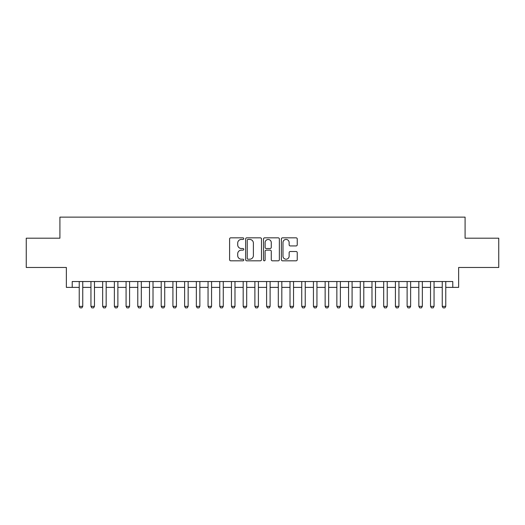 <?xml version="1.0" encoding="UTF-8"?>
<svg xmlns="http://www.w3.org/2000/svg" width="525" height="525" viewBox="0 0 525 525"><rect width="100%" height="100%" fill="white"/><g stroke="black" fill="none" stroke-linecap="round" stroke-linejoin="round"><path stroke-width="0.79" d="M243.764 238.639A0.807 0.807 0 0 0 242.957 237.832L230.744 237.832A1.148 1.148 0 0 0 229.596 238.98L229.596 259.672A1.148 1.148 0 0 0 230.744 260.82L242.957 260.82A0.807 0.807 0 0 0 243.764 260.013A0.807 0.807 0 0 0 242.957 259.212L241.382 259.212A3.675 3.675 0 0 1 237.7 255.531L237.7 253.811A3.675 3.675 0 0 1 241.382 250.13L242.957 250.13A0.807 0.807 0 0 0 243.764 249.329A0.807 0.807 0 0 0 242.957 248.522L241.382 248.522A3.675 3.675 0 0 1 237.7 244.84L237.7 243.121A3.675 3.675 0 0 1 241.382 239.439L242.957 239.439A0.807 0.807 0 0 0 243.764 238.639M296.093 245.936A1.148 1.148 0 0 0 297.242 244.788L297.242 238.98A1.148 1.148 0 0 0 296.093 237.832L282.529 237.832A1.148 1.148 0 0 0 281.38 238.98L281.38 259.672A1.148 1.148 0 0 0 282.529 260.82L296.093 260.82A1.148 1.148 0 0 0 297.242 259.672L297.242 252.656A1.148 1.148 0 0 0 296.093 251.508L290.286 251.508A1.148 1.148 0 0 0 289.137 252.656L289.137 256.134A3.078 3.078 0 0 1 286.066 259.212A3.078 3.078 0 0 1 282.988 256.134L282.988 242.517A3.078 3.078 0 0 1 286.066 239.439A3.078 3.078 0 0 1 289.137 242.517L289.137 244.788A1.148 1.148 0 0 0 290.286 245.936L296.093 245.936M72.214 287.385L72.214 281.531L452.786 281.531L452.786 287.385L458.64 287.385L458.64 267.474L498.75 267.474L498.75 238.199L465.084 238.199L465.084 217.127L59.916 217.127L59.916 238.199L26.25 238.199L26.25 267.474L66.36 267.474L66.36 287.385L79.236 287.385M261.496 238.98A1.148 1.148 0 0 0 260.348 237.832L246.783 237.832A1.148 1.148 0 0 0 245.634 238.98L245.634 259.672A1.148 1.148 0 0 0 246.783 260.82L260.348 260.82A1.148 1.148 0 0 0 261.496 259.672L261.496 238.98M264.652 237.832L278.217 237.832A1.148 1.148 0 0 1 279.366 238.98L279.366 259.672A1.148 1.148 0 0 1 278.217 260.82L272.416 260.82A1.148 1.148 0 0 1 271.267 259.672L271.267 251.278A1.148 1.148 0 0 0 270.113 250.13L266.267 250.13A1.148 1.148 0 0 0 265.112 251.278L265.112 260.013A0.807 0.807 0 0 1 264.311 260.82A0.807 0.807 0 0 1 263.504 260.013L263.504 238.98A1.148 1.148 0 0 1 264.652 237.832M82.753 287.385L90.95 287.385M94.461 287.385L102.657 287.385M106.168 287.385L114.371 287.385M117.882 287.385L126.079 287.385M129.59 287.385L137.786 287.385M141.304 287.385L149.5 287.385M153.011 287.385L161.208 287.385M164.719 287.385L172.915 287.385M176.433 287.385L184.629 287.385M188.14 287.385L196.337 287.385M199.854 287.385L208.051 287.385M211.562 287.385L219.758 287.385M223.269 287.385L231.466 287.385M234.983 287.385L243.18 287.385M246.691 287.385L254.887 287.385M258.398 287.385L266.602 287.385M270.113 287.385L278.309 287.385M281.82 287.385L290.017 287.385M293.534 287.385L301.731 287.385M305.242 287.385L313.438 287.385M316.949 287.385L325.146 287.385M328.663 287.385L336.86 287.385M340.371 287.385L348.567 287.385M352.085 287.385L360.281 287.385M363.792 287.385L371.989 287.385M375.5 287.385L383.696 287.385M387.214 287.385L395.41 287.385M398.921 287.385L407.118 287.385M410.629 287.385L418.832 287.385M422.343 287.385L430.539 287.385M434.05 287.385L442.247 287.385M445.764 287.385L452.786 287.385M248.043 239.439A0.807 0.807 0 0 0 247.242 240.247L247.242 258.405A0.807 0.807 0 0 0 248.043 259.212L249.71 259.212A3.675 3.675 0 0 0 253.391 255.531L253.391 243.121A3.675 3.675 0 0 0 249.71 239.439L248.043 239.439M271.267 242.576A3.078 3.078 0 0 0 268.19 239.498A3.078 3.078 0 0 0 265.112 242.576L265.112 247.373A1.148 1.148 0 0 0 266.267 248.522L270.113 248.522A1.148 1.148 0 0 0 271.267 247.373L271.267 242.576M82.753 281.531L82.753 306.357L81.874 307.873L80.115 307.873L79.236 306.357L79.236 281.531M79.236 306.357L82.753 306.357M94.461 281.531L94.461 306.357L93.581 307.873L91.829 307.873L90.95 306.357L90.95 281.531M90.95 306.357L94.461 306.357M106.168 281.531L106.168 306.357L105.295 307.873L103.537 307.873L102.657 306.357L102.657 281.531M102.657 306.357L106.168 306.357M117.882 281.531L117.882 306.357L117.003 307.873L115.244 307.873L114.371 306.357L114.371 281.531M114.371 306.357L117.882 306.357M129.59 281.531L129.59 306.357L128.71 307.873L126.958 307.873L126.079 306.357L126.079 281.531M126.079 306.357L129.59 306.357M141.304 281.531L141.304 306.357L140.424 307.873L138.666 307.873L137.786 306.357L137.786 281.531M137.786 306.357L141.304 306.357M153.011 281.531L153.011 306.357L152.132 307.873L150.373 307.873L149.5 306.357L149.5 281.531M149.5 306.357L153.011 306.357M164.719 281.531L164.719 306.357L163.846 307.873L162.087 307.873L161.208 306.357L161.208 281.531M161.208 306.357L164.719 306.357M176.433 281.531L176.433 306.357L175.553 307.873L173.795 307.873L172.915 306.357L172.915 281.531M172.915 306.357L176.433 306.357M188.14 281.531L188.14 306.357L187.261 307.873L185.509 307.873L184.629 306.357L184.629 281.531M184.629 306.357L188.14 306.357M199.854 281.531L199.854 306.357L198.975 307.873L197.216 307.873L196.337 306.357L196.337 281.531M196.337 306.357L199.854 306.357M211.562 281.531L211.562 306.357L210.683 307.873L208.924 307.873L208.051 306.357L208.051 281.531M208.051 306.357L211.562 306.357M223.269 281.531L223.269 306.357L222.39 307.873L220.638 307.873L219.758 306.357L219.758 281.531M219.758 306.357L223.269 306.357M234.983 281.531L234.983 306.357L234.104 307.873L232.345 307.873L231.466 306.357L231.466 281.531M231.466 306.357L234.983 306.357M246.691 281.531L246.691 306.357L245.812 307.873L244.059 307.873L243.18 306.357L243.18 281.531M243.18 306.357L246.691 306.357M258.398 281.531L258.398 306.357L257.526 307.873L255.767 307.873L254.887 306.357L254.887 281.531M254.887 306.357L258.398 306.357M270.113 281.531L270.113 306.357L269.233 307.873L267.474 307.873L266.602 306.357L266.602 281.531M266.602 306.357L270.113 306.357M281.82 281.531L281.82 306.357L280.941 307.873L279.188 307.873L278.309 306.357L278.309 281.531M278.309 306.357L281.82 306.357M293.534 281.531L293.534 306.357L292.655 307.873L290.896 307.873L290.017 306.357L290.017 281.531M290.017 306.357L293.534 306.357M305.242 281.531L305.242 306.357L304.362 307.873L302.61 307.873L301.731 306.357L301.731 281.531M301.731 306.357L305.242 306.357M316.949 281.531L316.949 306.357L316.076 307.873L314.317 307.873L313.438 306.357L313.438 281.531M313.438 306.357L316.949 306.357M328.663 281.531L328.663 306.357L327.784 307.873L326.025 307.873L325.146 306.357L325.146 281.531M325.146 306.357L328.663 306.357M340.371 281.531L340.371 306.357L339.491 307.873L337.739 307.873L336.86 306.357L336.86 281.531M336.86 306.357L340.371 306.357M352.085 281.531L352.085 306.357L351.205 307.873L349.447 307.873L348.567 306.357L348.567 281.531M348.567 306.357L352.085 306.357M363.792 281.531L363.792 306.357L362.913 307.873L361.154 307.873L360.281 306.357L360.281 281.531M360.281 306.357L363.792 306.357M375.5 281.531L375.5 306.357L374.627 307.873L372.868 307.873L371.989 306.357L371.989 281.531M371.989 306.357L375.5 306.357M387.214 281.531L387.214 306.357L386.334 307.873L384.576 307.873L383.696 306.357L383.696 281.531M383.696 306.357L387.214 306.357M398.921 281.531L398.921 306.357L398.042 307.873L396.29 307.873L395.41 306.357L395.41 281.531M395.41 306.357L398.921 306.357M410.629 281.531L410.629 306.357L409.756 307.873L407.997 307.873L407.118 306.357L407.118 281.531M407.118 306.357L410.629 306.357M422.343 281.531L422.343 306.357L421.463 307.873L419.705 307.873L418.832 306.357L418.832 281.531M418.832 306.357L422.343 306.357M434.05 281.531L434.05 306.357L433.171 307.873L431.419 307.873L430.539 306.357L430.539 281.531M430.539 306.357L434.05 306.357M445.764 281.531L445.764 306.357L444.885 307.873L443.126 307.873L442.247 306.357L442.247 281.531M442.247 306.357L445.764 306.357"/></g></svg>
